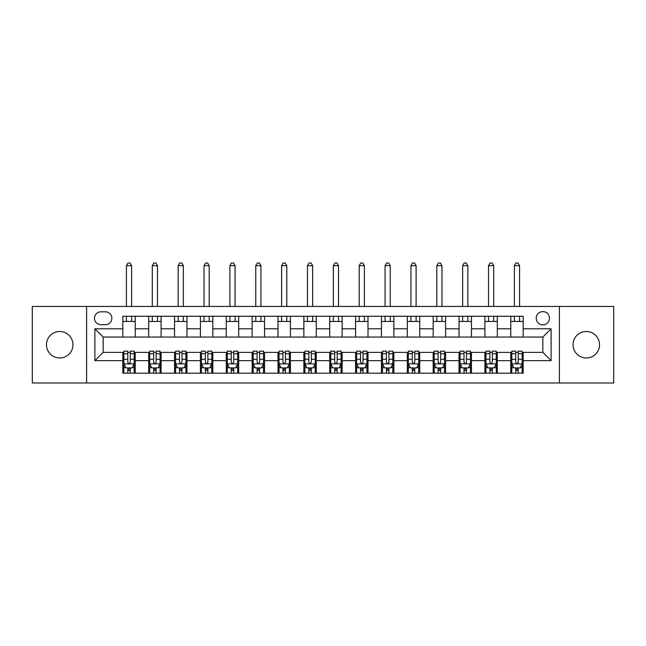 <?xml version="1.0" encoding="UTF-8"?>
<svg xmlns="http://www.w3.org/2000/svg" width="646" height="646" viewBox="0 0 646 646"><rect width="100%" height="100%" fill="white"/><g stroke="black" fill="none" stroke-linecap="round" stroke-linejoin="round"><path stroke-width="0.97" d="M586.285 331.487A13.243 13.243 0 0 0 573.042 344.722A13.243 13.243 0 0 0 586.285 357.965A13.243 13.243 0 0 0 599.528 344.722A13.243 13.243 0 0 0 586.285 331.487M59.715 331.487A13.243 13.243 0 0 0 46.472 344.722A13.243 13.243 0 0 0 59.715 357.965A13.243 13.243 0 0 0 72.958 344.722A13.243 13.243 0 0 0 59.715 331.487M542.834 311.622A6.621 6.621 0 0 0 536.212 318.244A6.621 6.621 0 0 0 542.834 324.865A6.621 6.621 0 0 0 549.455 318.244A6.621 6.621 0 0 0 542.834 311.622M559.388 383.005L613.7 383.005L613.7 306.446L559.388 306.446L559.388 383.005L86.612 383.005L86.612 306.446L32.3 306.446L32.3 383.005L86.612 383.005M100.889 324.655L105.443 324.655A6.412 6.412 0 0 0 111.855 318.244A6.412 6.412 0 0 0 105.443 311.824L100.889 311.824A6.412 6.412 0 0 0 94.478 318.244A6.412 6.412 0 0 0 100.889 324.655M559.388 306.446L86.612 306.446M122.821 360.654L94.889 360.654L94.889 328.79L122.821 328.79L122.821 337.067L103.166 337.067L103.166 352.377L122.821 352.377L122.821 373.178L523.179 373.178L523.179 352.377L542.834 352.377L542.834 337.067L523.179 337.067L523.179 328.79L551.111 328.79L551.111 360.654L523.179 360.654M523.179 328.79L523.179 316.274L122.821 316.274L122.821 328.79M510.768 316.274L510.768 337.067L523.179 337.067M510.768 337.067L122.821 337.067M122.821 352.377L123.854 352.377M127.787 352.377L130.266 352.377M134.198 352.377L135.232 352.377L135.232 373.178M149.719 352.377L135.232 352.377M153.651 352.377L156.13 352.377M160.063 352.377L161.096 352.377L161.096 373.178M175.583 352.377L161.096 352.377M179.515 352.377L181.994 352.377M185.927 352.377L186.96 352.377L186.96 373.178M201.447 352.377L186.96 352.377M205.371 352.377L207.859 352.377M211.791 352.377L212.825 352.377L212.825 373.178M227.303 352.377L212.825 352.377M231.236 352.377L233.723 352.377M237.655 352.377L238.689 352.377L238.689 373.178M253.167 352.377L238.689 352.377M257.1 352.377L259.587 352.377M263.511 352.377L264.553 352.377L264.553 373.178M279.032 352.377L264.553 352.377M282.964 352.377L285.443 352.377M289.376 352.377L290.409 352.377L290.409 373.178M304.896 352.377L290.409 352.377M308.828 352.377L311.307 352.377M315.24 352.377L316.274 352.377L316.274 373.178M330.76 352.377L316.274 352.377M334.693 352.377L337.172 352.377M341.104 352.377L342.138 352.377L342.138 373.178M356.624 352.377L342.138 352.377M360.557 352.377L363.036 352.377M366.968 352.377L368.002 352.377L368.002 373.178M382.489 352.377L368.002 352.377M386.413 352.377L388.9 352.377M392.833 352.377L393.866 352.377L393.866 373.178M408.345 352.377L393.866 352.377M412.277 352.377L414.764 352.377M418.697 352.377L419.73 352.377L419.73 373.178M434.209 352.377L419.73 352.377M438.141 352.377L440.629 352.377M444.553 352.377L445.587 352.377L445.587 373.178M460.073 352.377L445.587 352.377M464.006 352.377L466.485 352.377M470.417 352.377L471.451 352.377L471.451 373.178M485.937 352.377L471.451 352.377M489.87 352.377L492.349 352.377M496.281 352.377L497.315 352.377L497.315 373.178M511.802 352.377L497.315 352.377M515.734 352.377L518.213 352.377M522.146 352.377L523.179 352.377M135.232 316.274L135.232 337.067M122.821 321.45L135.232 321.45M122.821 368.002L123.854 368.002M127.787 368.002L130.266 368.002M134.198 368.002L135.232 368.002M148.685 352.377L148.685 373.178M148.685 316.274L148.685 337.067M161.096 316.274L161.096 337.067M148.685 321.45L161.096 321.45M148.685 368.002L149.719 368.002M153.651 368.002L156.13 368.002M160.063 368.002L161.096 368.002M174.549 352.377L174.549 373.178M174.549 368.002L175.583 368.002M179.515 368.002L181.994 368.002M185.927 368.002L186.96 368.002M174.549 316.274L174.549 337.067M186.96 316.274L186.96 337.067M174.549 321.45L186.96 321.45M200.413 352.377L200.413 373.178M200.413 368.002L201.447 368.002M205.371 368.002L207.859 368.002M211.791 368.002L212.825 368.002M200.413 316.274L200.413 337.067M212.825 316.274L212.825 337.067M200.413 321.45L212.825 321.45M226.27 352.377L226.27 373.178M226.27 368.002L227.303 368.002M231.236 368.002L233.723 368.002M237.655 368.002L238.689 368.002M226.27 316.274L226.27 337.067M238.689 316.274L238.689 337.067M226.27 321.45L238.689 321.45M252.134 352.377L252.134 373.178M252.134 368.002L253.167 368.002M257.1 368.002L259.587 368.002M263.511 368.002L264.553 368.002M252.134 316.274L252.134 337.067M264.553 316.274L264.553 337.067M252.134 321.45L264.553 321.45M277.998 352.377L277.998 373.178M277.998 368.002L279.032 368.002M282.964 368.002L285.443 368.002M289.376 368.002L290.409 368.002M277.998 316.274L277.998 337.067M290.409 316.274L290.409 337.067M277.998 321.45L290.409 321.45M303.862 352.377L303.862 373.178M303.862 368.002L304.896 368.002M308.828 368.002L311.307 368.002M315.24 368.002L316.274 368.002M303.862 316.274L303.862 337.067M316.274 316.274L316.274 337.067M303.862 321.45L316.274 321.45M329.726 352.377L329.726 373.178M329.726 368.002L330.76 368.002M334.693 368.002L337.172 368.002M341.104 368.002L342.138 368.002M329.726 316.274L329.726 337.067M342.138 316.274L342.138 337.067M329.726 321.45L342.138 321.45M355.591 352.377L355.591 373.178M355.591 368.002L356.624 368.002M360.557 368.002L363.036 368.002M366.968 368.002L368.002 368.002M355.591 316.274L355.591 337.067M368.002 316.274L368.002 337.067M355.591 321.45L368.002 321.45M381.447 352.377L381.447 373.178M381.447 368.002L382.489 368.002M386.413 368.002L388.9 368.002M392.833 368.002L393.866 368.002M381.447 316.274L381.447 337.067M393.866 316.274L393.866 337.067M381.447 321.45L393.866 321.45M407.311 352.377L407.311 373.178M407.311 368.002L408.345 368.002M412.277 368.002L414.764 368.002M418.697 368.002L419.73 368.002M407.311 316.274L407.311 337.067M419.73 316.274L419.73 337.067M407.311 321.45L419.73 321.45M433.175 352.377L433.175 373.178M433.175 368.002L434.209 368.002M438.141 368.002L440.629 368.002M444.553 368.002L445.587 368.002M433.175 316.274L433.175 337.067M445.587 316.274L445.587 337.067M433.175 321.45L445.587 321.45M459.04 352.377L459.04 373.178M459.04 368.002L460.073 368.002M464.006 368.002L466.485 368.002M470.417 368.002L471.451 368.002M459.04 316.274L459.04 337.067M471.451 316.274L471.451 337.067M459.04 321.45L471.451 321.45M484.904 352.377L484.904 373.178M484.904 368.002L485.937 368.002M489.87 368.002L492.349 368.002M496.281 368.002L497.315 368.002M484.904 316.274L484.904 337.067M497.315 316.274L497.315 337.067M484.904 321.45L497.315 321.45M510.768 352.377L510.768 373.178M510.768 368.002L511.802 368.002M515.734 368.002L518.213 368.002M522.146 368.002L523.179 368.002M510.768 321.45L523.179 321.45M103.166 337.067L94.889 328.79M103.166 352.377L94.889 360.654M551.111 328.79L542.834 337.067M551.111 360.654L542.834 352.377M127.787 370.481L130.266 370.481M123.854 353.733L127.787 353.733L127.787 351.141L123.854 351.141L123.854 363.763L125.922 367.897L132.131 367.897L134.198 363.763L134.198 351.141L130.266 351.141L130.266 353.733L134.198 353.733M134.198 363.763L134.198 373.178M123.854 363.763L123.854 373.178M130.266 367.897L130.266 373.178M127.787 373.178L127.787 367.897M127.787 353.733L127.787 362.212C128.611 363.803 129.442 363.803 130.266 362.212L130.266 353.733M131.614 321.45L131.614 316.274M131.614 306.446L131.614 265.684L126.438 265.684L126.438 306.446M126.438 321.45L126.438 316.274M126.438 265.684L127.997 262.995L130.064 262.995L131.614 265.684M153.651 370.481L156.13 370.481M149.719 353.733L153.651 353.733L153.651 351.141L149.719 351.141L149.719 363.763L151.786 367.897L157.995 367.897L160.063 363.763L160.063 351.141L156.13 351.141L156.13 353.733L160.063 353.733M160.063 363.763L160.063 373.178M149.719 363.763L149.719 373.178M156.13 367.897L156.13 373.178M153.651 373.178L153.651 367.897M153.651 353.733L153.651 362.212C154.475 363.803 155.306 363.803 156.13 362.212L156.13 353.733M157.479 321.45L157.479 316.274M157.479 306.446L157.479 265.684L152.303 265.684L152.303 306.446M152.303 321.45L152.303 316.274M152.303 265.684L153.853 262.995L155.928 262.995L157.479 265.684M179.515 370.481L181.994 370.481M175.583 353.733L179.515 353.733L179.515 351.141L175.583 351.141L175.583 363.763L177.65 367.897L183.86 367.897L185.927 363.763L185.927 351.141L181.994 351.141L181.994 353.733L185.927 353.733M185.927 363.763L185.927 373.178M175.583 363.763L175.583 373.178M181.994 367.897L181.994 373.178M179.515 373.178L179.515 367.897M179.515 353.733L179.515 362.212C180.339 363.803 181.163 363.803 181.994 362.212L181.994 353.733M183.343 321.45L183.343 316.274M183.343 306.446L183.343 265.684L178.167 265.684L178.167 306.446M178.167 321.45L178.167 316.274M178.167 265.684L179.717 262.995L181.784 262.995L183.343 265.684M205.371 370.481L207.859 370.481M201.447 353.733L205.371 353.733L205.371 351.141L201.447 351.141L201.447 363.763L203.514 367.897L209.724 367.897L211.791 363.763L211.791 351.141L207.859 351.141L207.859 353.733L211.791 353.733M211.791 363.763L211.791 373.178M201.447 363.763L201.447 373.178M207.859 367.897L207.859 373.178M205.371 373.178L205.371 367.897M205.371 353.733L205.371 362.212C206.203 363.803 207.027 363.803 207.859 362.212L207.859 353.733M209.199 321.45L209.199 316.274M209.199 306.446L209.199 265.684L204.031 265.684L204.031 306.446M204.031 321.45L204.031 316.274M204.031 265.684L205.581 262.995L207.649 262.995L209.199 265.684M231.236 370.481L233.723 370.481M227.303 353.733L231.236 353.733L231.236 351.141L227.303 351.141L227.303 363.763L229.378 367.897L235.58 367.897L237.655 363.763L237.655 351.141L233.723 351.141L233.723 353.733L237.655 353.733M237.655 363.763L237.655 373.178M227.303 363.763L227.303 373.178M233.723 367.897L233.723 373.178M231.236 373.178L231.236 367.897M231.236 353.733L231.236 362.212C232.067 363.803 232.891 363.803 233.723 362.212L233.723 353.733M235.063 321.45L235.063 316.274M235.063 306.446L235.063 265.684L229.895 265.684L229.895 306.446M229.895 321.45L229.895 316.274M229.895 265.684L231.446 262.995L233.513 262.995L235.063 265.684M257.1 370.481L259.587 370.481M253.167 353.733L257.1 353.733L257.1 351.141L253.167 351.141L253.167 363.763L255.243 367.897L261.444 367.897L263.511 363.763L263.511 351.141L259.587 351.141L259.587 353.733L263.511 353.733M263.511 363.763L263.511 373.178M253.167 363.763L253.167 373.178M259.587 367.897L259.587 373.178M257.1 373.178L257.1 367.897M257.1 353.733L257.1 362.212C257.924 363.803 258.755 363.803 259.587 362.212L259.587 353.733M260.927 321.45L260.927 316.274M260.927 306.446L260.927 265.684L255.759 265.684L255.759 306.446M255.759 321.45L255.759 316.274M255.759 265.684L257.31 262.995L259.377 262.995L260.927 265.684M282.964 370.481L285.443 370.481M279.032 353.733L282.964 353.733L282.964 351.141L279.032 351.141L279.032 363.763L281.099 367.897L287.308 367.897L289.376 363.763L289.376 351.141L285.443 351.141L285.443 353.733L289.376 353.733M289.376 363.763L289.376 373.178M279.032 363.763L279.032 373.178M285.443 367.897L285.443 373.178M282.964 373.178L282.964 367.897M282.964 353.733L282.964 362.212C283.788 363.803 284.62 363.803 285.443 362.212L285.443 353.733M286.792 321.45L286.792 316.274M286.792 306.446L286.792 265.684L281.616 265.684L281.616 306.446M281.616 321.45L281.616 316.274M281.616 265.684L283.174 262.995L285.241 262.995L286.792 265.684M308.828 370.481L311.307 370.481M304.896 353.733L308.828 353.733L308.828 351.141L304.896 351.141L304.896 363.763L306.963 367.897L313.173 367.897L315.24 363.763L315.24 351.141L311.307 351.141L311.307 353.733L315.24 353.733M315.24 363.763L315.24 373.178M304.896 363.763L304.896 373.178M311.307 367.897L311.307 373.178M308.828 373.178L308.828 367.897M308.828 353.733L308.828 362.212C309.652 363.803 310.484 363.803 311.307 362.212L311.307 353.733M312.656 321.45L312.656 316.274M312.656 306.446L312.656 265.684L307.48 265.684L307.48 306.446M307.48 321.45L307.48 316.274M307.48 265.684L309.03 262.995L311.106 262.995L312.656 265.684M334.693 370.481L337.172 370.481M330.76 353.733L334.693 353.733L334.693 351.141L330.76 351.141L330.76 363.763L332.827 367.897L339.037 367.897L341.104 363.763L341.104 351.141L337.172 351.141L337.172 353.733L341.104 353.733M341.104 363.763L341.104 373.178M330.76 363.763L330.76 373.178M337.172 367.897L337.172 373.178M334.693 373.178L334.693 367.897M334.693 353.733L334.693 362.212C335.516 363.803 336.348 363.803 337.172 362.212L337.172 353.733M338.52 321.45L338.52 316.274M338.52 306.446L338.52 265.684L333.344 265.684L333.344 306.446M333.344 321.45L333.344 316.274M333.344 265.684L334.894 262.995L336.97 262.995L338.52 265.684M360.557 370.481L363.036 370.481M356.624 353.733L360.557 353.733L360.557 351.141L356.624 351.141L356.624 363.763L358.691 367.897L364.901 367.897L366.968 363.763L366.968 351.141L363.036 351.141L363.036 353.733L366.968 353.733M366.968 363.763L366.968 373.178M356.624 363.763L356.624 373.178M363.036 367.897L363.036 373.178M360.557 373.178L360.557 367.897M360.557 353.733L360.557 362.212C361.38 363.803 362.204 363.803 363.036 362.212L363.036 353.733M364.384 321.45L364.384 316.274M364.384 306.446L364.384 265.684L359.208 265.684L359.208 306.446M359.208 321.45L359.208 316.274M359.208 265.684L360.759 262.995L362.826 262.995L364.384 265.684M386.413 370.481L388.9 370.481M382.489 353.733L386.413 353.733L386.413 351.141L382.489 351.141L382.489 363.763L384.556 367.897L390.757 367.897L392.833 363.763L392.833 351.141L388.9 351.141L388.9 353.733L392.833 353.733M392.833 363.763L392.833 373.178M382.489 363.763L382.489 373.178M388.9 367.897L388.9 373.178M386.413 373.178L386.413 367.897M386.413 353.733L386.413 362.212C387.245 363.803 388.068 363.803 388.9 362.212L388.9 353.733M390.241 321.45L390.241 316.274M390.241 306.446L390.241 265.684L385.073 265.684L385.073 306.446M385.073 321.45L385.073 316.274M385.073 265.684L386.623 262.995L388.69 262.995L390.241 265.684M412.277 370.481L414.764 370.481M408.345 353.733L412.277 353.733L412.277 351.141L408.345 351.141L408.345 363.763L410.42 367.897L416.622 367.897L418.697 363.763L418.697 351.141L414.764 351.141L414.764 353.733L418.697 353.733M418.697 363.763L418.697 373.178M408.345 363.763L408.345 373.178M414.764 367.897L414.764 373.178M412.277 373.178L412.277 367.897M412.277 353.733L412.277 362.212C413.109 363.803 413.933 363.803 414.764 362.212L414.764 353.733M416.105 321.45L416.105 316.274M416.105 306.446L416.105 265.684L410.937 265.684L410.937 306.446M410.937 321.45L410.937 316.274M410.937 265.684L412.487 262.995L414.554 262.995L416.105 265.684M438.141 370.481L440.629 370.481M434.209 353.733L438.141 353.733L438.141 351.141L434.209 351.141L434.209 363.763L436.276 367.897L442.486 367.897L444.553 363.763L444.553 351.141L440.629 351.141L440.629 353.733L444.553 353.733M444.553 363.763L444.553 373.178M434.209 363.763L434.209 373.178M440.629 367.897L440.629 373.178M438.141 373.178L438.141 367.897M438.141 353.733L438.141 362.212C438.965 363.803 439.797 363.803 440.629 362.212L440.629 353.733M441.969 321.45L441.969 316.274M441.969 306.446L441.969 265.684L436.801 265.684L436.801 306.446M436.801 321.45L436.801 316.274M436.801 265.684L438.351 262.995L440.419 262.995L441.969 265.684M464.006 370.481L466.485 370.481M460.073 353.733L464.006 353.733L464.006 351.141L460.073 351.141L460.073 363.763L462.14 367.897L468.35 367.897L470.417 363.763L470.417 351.141L466.485 351.141L466.485 353.733L470.417 353.733M470.417 363.763L470.417 373.178M460.073 363.763L460.073 373.178M466.485 367.897L466.485 373.178M464.006 373.178L464.006 367.897M464.006 353.733L464.006 362.212C464.829 363.803 465.661 363.803 466.485 362.212L466.485 353.733M467.833 321.45L467.833 316.274M467.833 306.446L467.833 265.684L462.657 265.684L462.657 306.446M462.657 321.45L462.657 316.274M462.657 265.684L464.216 262.995L466.283 262.995L467.833 265.684M489.87 370.481L492.349 370.481M485.937 353.733L489.87 353.733L489.87 351.141L485.937 351.141L485.937 363.763L488.005 367.897L494.214 367.897L496.281 363.763L496.281 351.141L492.349 351.141L492.349 353.733L496.281 353.733M496.281 363.763L496.281 373.178M485.937 363.763L485.937 373.178M492.349 367.897L492.349 373.178M489.87 373.178L489.87 367.897M489.87 353.733L489.87 362.212C490.694 363.803 491.525 363.803 492.349 362.212L492.349 353.733M493.697 321.45L493.697 316.274M493.697 306.446L493.697 265.684L488.521 265.684L488.521 306.446M488.521 321.45L488.521 316.274M488.521 265.684L490.072 262.995L492.147 262.995L493.697 265.684M515.734 370.481L518.213 370.481M511.802 353.733L515.734 353.733L515.734 351.141L511.802 351.141L511.802 363.763L513.869 367.897L520.078 367.897L522.146 363.763L522.146 351.141L518.213 351.141L518.213 353.733L522.146 353.733M522.146 363.763L522.146 373.178M511.802 363.763L511.802 373.178M518.213 367.897L518.213 373.178M515.734 373.178L515.734 367.897M515.734 353.733L515.734 362.212C516.558 363.803 517.381 363.803 518.213 362.212L518.213 353.733M519.562 321.45L519.562 316.274M519.562 306.446L519.562 265.684L514.386 265.684L514.386 306.446M514.386 321.45L514.386 316.274M514.386 265.684L515.936 262.995L518.003 262.995L519.562 265.684M148.685 360.654L135.232 360.654M148.685 328.79L135.232 328.79M174.549 328.79L161.096 328.79M174.549 360.654L161.096 360.654M200.413 328.79L186.96 328.79M200.413 360.654L186.96 360.654M226.27 328.79L212.825 328.79M226.27 360.654L212.825 360.654M252.134 328.79L238.689 328.79M252.134 360.654L238.689 360.654M277.998 328.79L264.553 328.79M277.998 360.654L264.553 360.654M303.862 328.79L290.409 328.79M303.862 360.654L290.409 360.654M329.726 328.79L316.274 328.79M329.726 360.654L316.274 360.654M355.591 328.79L342.138 328.79M355.591 360.654L342.138 360.654M381.447 328.79L368.002 328.79M381.447 360.654L368.002 360.654M407.311 328.79L393.866 328.79M407.311 360.654L393.866 360.654M433.175 328.79L419.73 328.79M433.175 360.654L419.73 360.654M459.04 328.79L445.587 328.79M459.04 360.654L445.587 360.654M484.904 328.79L471.451 328.79M484.904 360.654L471.451 360.654M510.768 328.79L497.315 328.79M510.768 360.654L497.315 360.654M123.903 363.86L134.15 363.86M134.198 367.647L132.252 367.647M125.8 367.647L123.854 367.647M130.266 359.281L134.198 359.281M123.854 359.281L127.787 359.281M127.787 369.165L130.266 369.165M149.767 363.86L160.014 363.86M160.063 367.647L158.117 367.647M151.665 367.647L149.719 367.647M156.13 359.281L160.063 359.281M149.719 359.281L153.651 359.281M153.651 369.165L156.13 369.165M175.631 363.86L185.878 363.86M185.927 367.647L183.981 367.647M177.529 367.647L175.583 367.647M181.994 359.281L185.927 359.281M175.583 359.281L179.515 359.281M179.515 369.165L181.994 369.165M201.495 363.86L211.735 363.86M211.791 367.647L209.845 367.647M203.385 367.647L201.447 367.647M207.859 359.281L211.791 359.281M201.447 359.281L205.371 359.281M205.371 369.165L207.859 369.165M227.36 363.86L237.599 363.86M237.655 367.647L235.709 367.647M229.249 367.647L227.303 367.647M233.723 359.281L237.655 359.281M227.303 359.281L231.236 359.281M231.236 369.165L233.723 369.165M253.224 363.86L263.463 363.86M263.511 367.647L261.573 367.647M255.113 367.647L253.167 367.647M259.587 359.281L263.511 359.281M253.167 359.281L257.1 359.281M257.1 369.165L259.587 369.165M279.088 363.86L289.327 363.86M289.376 367.647L287.43 367.647M280.978 367.647L279.032 367.647M285.443 359.281L289.376 359.281M279.032 359.281L282.964 359.281M282.964 369.165L285.443 369.165M304.944 363.86L315.191 363.86M315.24 367.647L313.294 367.647M306.842 367.647L304.896 367.647M311.307 359.281L315.24 359.281M304.896 359.281L308.828 359.281M308.828 369.165L311.307 369.165M330.809 363.86L341.056 363.86M341.104 367.647L339.158 367.647M332.706 367.647L330.76 367.647M337.172 359.281L341.104 359.281M330.76 359.281L334.693 359.281M334.693 369.165L337.172 369.165M356.673 363.86L366.912 363.86M366.968 367.647L365.022 367.647M358.57 367.647L356.624 367.647M363.036 359.281L366.968 359.281M356.624 359.281L360.557 359.281M360.557 369.165L363.036 369.165M382.537 363.86L392.776 363.86M392.833 367.647L390.887 367.647M384.427 367.647L382.489 367.647M388.9 359.281L392.833 359.281M382.489 359.281L386.413 359.281M386.413 369.165L388.9 369.165M408.401 363.86L418.64 363.86M418.697 367.647L416.751 367.647M410.291 367.647L408.345 367.647M414.764 359.281L418.697 359.281M408.345 359.281L412.277 359.281M412.277 369.165L414.764 369.165M434.265 363.86L444.505 363.86M444.553 367.647L442.615 367.647M436.155 367.647L434.209 367.647M440.629 359.281L444.553 359.281M434.209 359.281L438.141 359.281M438.141 369.165L440.629 369.165M460.122 363.86L470.369 363.86M470.417 367.647L468.471 367.647M462.019 367.647L460.073 367.647M466.485 359.281L470.417 359.281M460.073 359.281L464.006 359.281M464.006 369.165L466.485 369.165M485.986 363.86L496.233 363.86M496.281 367.647L494.335 367.647M487.883 367.647L485.937 367.647M492.349 359.281L496.281 359.281M485.937 359.281L489.87 359.281M489.87 369.165L492.349 369.165M511.85 363.86L522.097 363.86M522.146 367.647L520.2 367.647M513.748 367.647L511.802 367.647M518.213 359.281L522.146 359.281M511.802 359.281L515.734 359.281M515.734 369.165L518.213 369.165"/></g></svg>
